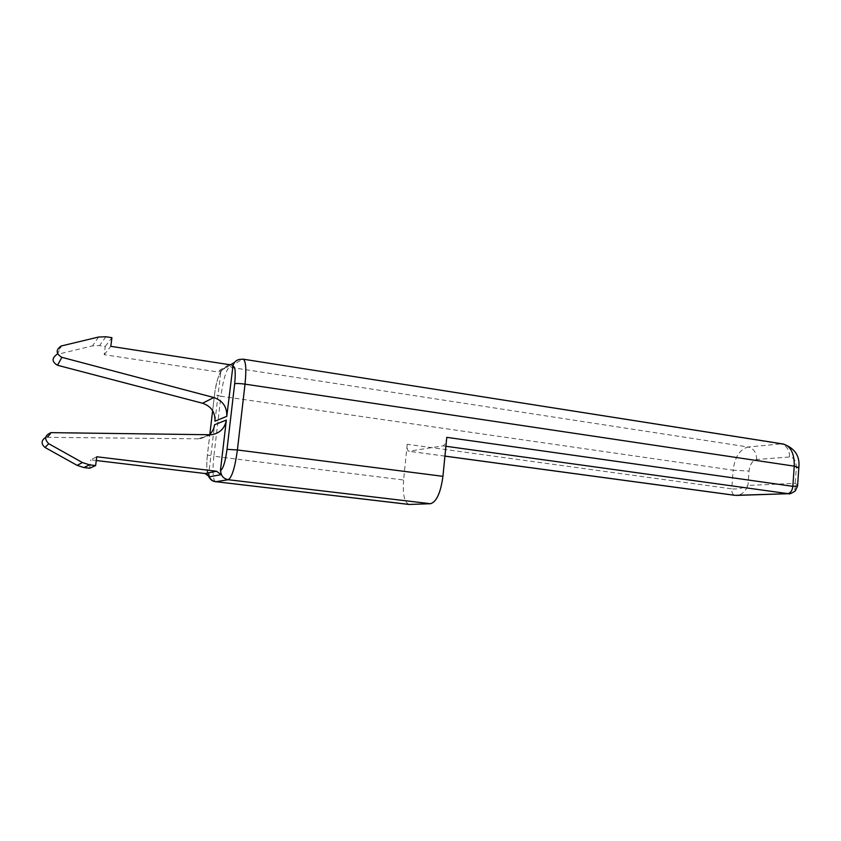 <?xml version="1.0" encoding="UTF-8"?>
<svg xmlns="http://www.w3.org/2000/svg" width="841" height="841" viewBox="0 0 841 841"><rect width="100%" height="100%" fill="white"/><g stroke="black" fill="none" stroke-linecap="round" stroke-linejoin="round"><path stroke-width="0.63" stroke-dasharray="4.21 3.15" d="M407.223 444.279L403.585 480.011L213.866 456.232L220.931 396.216L733.142 470.182L731.744 488.863L407.223 444.279C406.918 448.39 407.433 450.713 408.768 451.249L442.997 445.867C444.857 445.089 446.119 442.25 446.781 437.341M409.125 504.463C404.374 502.508 402.524 494.361 403.585 480.011M797.604 485.362L795.229 483.312L747.975 485.446C745.399 491.764 741.489 495.086 736.264 495.412L736.232 495.412M788.826 493.688C793.778 493.341 795.912 489.882 795.229 483.312L796.29 468.08C796.311 461.026 794.083 457.315 789.583 456.978L756.658 459.533C752.464 460.532 749.92 464.379 749.037 471.086L747.975 485.446C742.845 488.285 737.431 489.42 731.744 488.863C731.649 492.553 732.679 494.708 734.824 495.317M209.525 476.794L208.904 472.621L214.55 424.747M96.273 460.511L90.754 459.848L96.757 456.768M209.388 434.829L198.318 438.834L200.095 438.76L209.262 434.829M198.318 438.834L45.729 437.309M89.693 468.227L90.754 459.848M214.981 421.173L220.573 373.709L222.119 369.893L219.102 371.785L217.167 371.838L104.2 354.692L105.251 346.46L99.543 345.588L92.531 345.872L56.746 354.534L61.025 346.04M104.2 354.692L110.812 346.324M105.251 346.46L111.916 337.693M444.931 456.106L409.01 451.249M442.997 445.867L445.898 446.266M215.548 481.714C212.878 479.917 212.321 471.423 213.866 456.232L207.401 455.034L214.539 394.65L220.931 396.216C223.065 380.374 225.84 370.681 229.246 367.149L748.175 447.002C739.901 449.136 734.887 456.852 733.142 470.182L749.037 471.086M798.845 467.628L796.29 468.08M783.139 443.985L780.826 443.922C786.587 445.53 789.51 449.882 789.583 456.978M756.658 459.533C756.595 452.721 753.767 448.547 748.175 447.002L780.826 443.922L243.133 359.17M212.626 410.681L214.949 391.528C216.684 382.098 218.218 376.221 219.575 373.898C221.383 370.25 223.632 368.032 226.324 367.244L229.246 367.149L242.24 359.38L239.18 359.464L226.324 367.244C222.918 368.169 220.91 370.376 220.31 373.867L220.573 373.709M208.904 472.621L208.663 472.674C206.686 471.938 206.276 465.998 207.401 454.823L209.829 434.303M208.862 475.67L208.663 472.674M48.105 436.889L51.974 432.579M214.56 394.292C216.074 383.097 217.987 376.284 220.31 373.867M230.897 364.595L222.119 369.893M229.046 364.616L217.167 371.838M105.934 336.757L99.543 345.588M98.576 337.031L92.531 345.872M57.283 354.376L61.593 345.872M207.906 474.681C207.201 473.304 206.098 467.06 207.401 455.034L207.401 454.823M444.931 456.137L408.768 451.249M47.159 436.942L50.975 432.642M211.249 434.755L200.095 438.76M231.065 364.563L219.102 371.785"/><path stroke-width="1.26" d="M445.898 446.266L787.754 493.614C790.561 493.099 792.254 490.66 792.832 486.329L794.251 466.145L245.025 384.148L237.404 449.967L442.934 476.332L446.781 437.341L792.832 486.329L797.562 486.014L797.604 485.362M442.934 476.332C440.673 492.773 436.532 501.909 430.518 503.717L409.125 504.463L215.811 481.704C212.268 481.115 209.956 479.097 208.862 475.67M736.232 495.412L788.826 493.688L735.213 495.338L444.931 456.106M48.736 443.712C44.089 439.002 44.836 435.312 50.975 432.642L211.249 434.755C219.764 433.367 224.799 428.479 226.345 420.08L220.468 470.277L221.12 474.66L216.536 471.233L96.757 456.768L95.632 465.567L89.693 468.227L83.9 467.554L77.13 465.367L45.025 447.475L48.736 443.712L82.46 462.561L89.556 464.852L95.632 465.567M221.12 474.66L209.525 476.794L205.141 473.536L96.273 460.511M209.262 434.829C212.268 432.116 214.035 428.763 214.55 424.747L226.345 420.08M45.729 437.309C41.146 440.4 40.915 443.796 45.025 447.475M56.746 354.534C51.616 358.298 51.869 361.872 57.524 365.267L202.555 403.249L213.793 397.52C222.791 400.684 227.123 406.96 226.786 416.337L232.894 366.413C235.217 366.108 235.816 371.911 234.671 383.801L227.028 449.336C225.346 461.593 223.254 468.553 220.752 470.224L220.468 470.277M226.786 416.337L214.981 421.173C215.307 412.237 211.165 406.256 202.555 403.249M57.524 365.267L61.845 357.32C55.916 353.735 55.643 349.972 61.025 346.04L98.576 337.031L105.934 336.757L111.916 337.693L110.812 346.324L229.046 364.616L231.065 364.563L234.219 362.587L232.61 366.581M61.845 357.32L213.793 397.52M788.826 493.688C788.911 494.455 791.045 493.572 795.239 491.049L797.562 486.014L798.866 467.312C800.001 455.917 794.756 448.137 783.139 443.985C790.761 446.129 794.461 453.52 794.251 466.145L798.845 467.628M783.139 443.985L243.133 359.17C245.887 360.736 246.508 369.062 245.025 384.148C239.717 383.433 236.268 383.307 234.671 383.801M243.133 359.17L239.18 359.464C235.617 360.432 233.514 362.744 232.894 366.413M220.752 470.224C220.668 475.438 223.17 478.603 228.247 479.727C231.937 477.467 234.986 467.554 237.404 449.967L227.028 449.336M409.578 504.474L215.811 481.704L228.247 479.727L430.518 503.717M205.141 473.536L216.536 471.233M89.556 464.852L83.9 467.554M82.46 462.561L77.13 465.367M209.829 434.303L212.626 410.681M234.219 362.587L230.897 364.595M734.824 495.317L444.931 456.137M207.906 474.681C209.451 478.971 212.006 481.315 215.548 481.714"/></g></svg>
